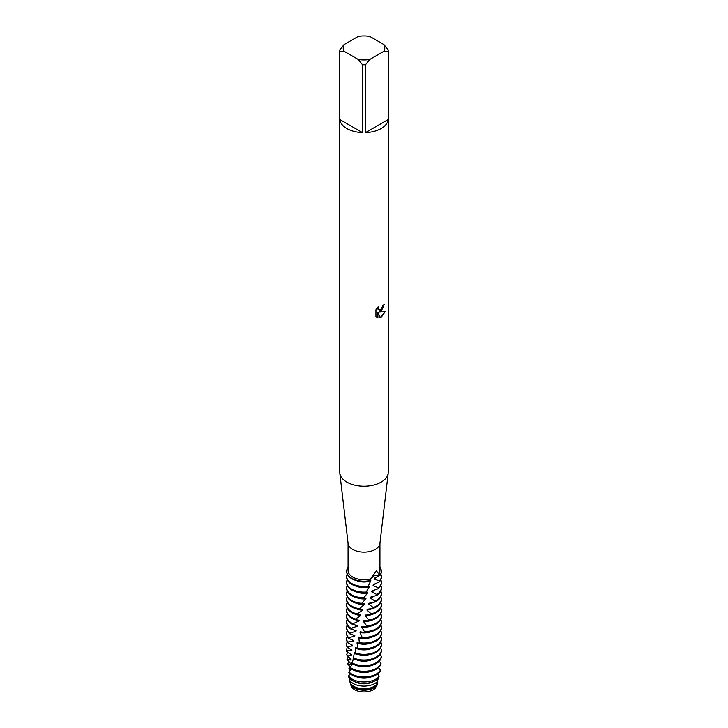 <?xml version="1.0" encoding="UTF-8"?>
<svg xmlns="http://www.w3.org/2000/svg" width="728" height="728" viewBox="0 0 728 728"><rect width="100%" height="100%" fill="white"/><g stroke="black" fill="none" stroke-linecap="round" stroke-linejoin="round"><path stroke-width="1.09" d="M375.493 688.06L375.866 686.313A13.777 7.953 180 0 1 373.737 687.896A13.777 7.953 180 0 1 354.263 687.896A13.777 7.953 180 0 1 350.423 683.619L351.023 685.649A13.168 7.598 180 0 0 360.014 691.6A13.168 7.598 180 0 0 373.309 689.735A13.168 7.598 180 0 0 375.493 688.06A13.168 7.598 180 0 1 373.309 689.735A13.168 7.598 180 0 1 359.186 691.427A13.168 7.598 180 0 1 350.841 684.639M383.974 44.617L388.206 49.886A24.252 14.005 180 0 1 388.251 50.76L388.251 472.217A24.252 14.005 180 0 1 388.197 473.164L379.898 543.552A15.934 9.2 180 0 1 375.266 549.431A15.934 9.2 180 0 1 358.404 551.542A15.934 9.2 180 0 1 348.102 543.552L339.803 473.164A24.252 14.005 180 0 1 339.749 472.217L339.749 50.76A24.252 14.005 180 0 1 339.794 49.886L344.026 44.617L358.258 36.4A20.784 12.003 180 0 1 369.742 36.4L383.974 44.617A20.784 12.003 180 0 1 383.974 51.251L388.206 51.642L388.206 119.519A24.252 14.005 180 0 1 381.144 128.547A24.252 14.005 180 0 1 365.52 132.623L365.52 64.737A24.252 14.005 180 0 1 362.48 64.737L362.48 132.623A24.252 14.005 180 0 1 339.794 119.519L339.794 51.642A24.252 14.005 180 0 1 339.749 50.76M346.683 571.416A17.317 10.001 0 0 0 346.683 571.626A17.317 10.001 0 0 0 351.751 578.696A17.317 10.001 0 0 0 369.951 581.017L370.27 579.015A15.934 9.2 180 0 1 348.066 570.561L348.066 543.243M370.27 579.015L376.494 570.889L378.742 574.055L380.216 574.729L373.764 575.912L370.215 579.333L373.764 575.912L380.216 574.729L380.171 575.211A17.317 10.001 0 0 0 381.317 571.626A17.317 10.001 0 0 0 381.317 571.416M388.197 473.164A24.252 14.005 180 0 1 381.144 482.118A24.252 14.005 180 0 1 355.482 485.321A24.252 14.005 180 0 1 339.803 473.164M381.144 311.266L379.07 312.066L385.112 311.721L381.144 317.335L380.125 317.763L377.887 312.139L377.887 317.836L375.939 316.689L375.939 309.655L378.187 306.788L377.877 308.181L378.715 309.846L381.144 309.382L382.964 305.414A24.252 14.005 0 0 0 384.329 304.322L381.144 311.266M384.202 304.431L379.07 312.066M378.651 309.81L377.978 309.109L377.941 307.034M376.795 317.381L377.768 317.763M377.887 317.836L377.887 312.139M380.089 317.672L384.948 311.757M377.049 681.554L377.031 682.527L377.777 682.254L377.068 685.266L375.612 687.414M375.712 686.977L377.068 685.266M348.066 567.594L347.784 567.704A17.317 10.001 180 0 0 351.751 578.287A17.317 10.001 180 0 0 370.088 580.58A17.317 10.001 180 0 1 346.683 571.216A17.317 10.001 180 0 1 347.784 567.704M379.934 543.243L379.934 570.561A15.934 9.2 180 0 1 378.742 574.055M379.934 567.294A17.317 10.001 180 0 1 380.216 574.729A17.317 10.001 180 0 0 381.317 571.216A17.317 10.001 180 0 0 379.934 567.294M339.794 51.642L344.026 51.251A20.784 12.003 180 0 1 344.026 44.617M344.026 51.251L358.258 59.468L362.48 64.737M365.52 64.737L369.742 59.468A20.784 12.003 180 0 1 358.258 59.468M369.742 59.468L383.974 51.251M388.251 50.76A24.252 14.005 180 0 1 388.206 51.642M362.48 132.623L339.794 119.519M388.206 119.519L365.52 132.623M350.423 683.619A13.777 7.953 180 0 1 350.25 682.782M374.101 686.377A14.287 8.245 0 0 0 376.303 684.73L377.295 681.608A15.233 8.8 180 0 1 374.774 683.528A15.233 8.8 180 0 1 353.226 683.528A15.233 8.8 180 0 1 349.121 679.197L349.922 681.945A14.287 8.245 0 0 0 353.899 686.377A14.287 8.245 0 0 0 374.101 686.377M375.775 685.212A13.068 7.544 180 0 1 354.754 687.278A13.068 7.544 180 0 1 352.225 685.212M375.866 686.313L375.839 685.157M376.13 577.259A13.068 7.544 180 0 1 374.292 579.106L379.479 580.953L379.324 581.945A17.317 10.001 0 0 0 381.317 577.286L381.317 576.458A17.317 10.001 180 0 1 379.479 580.953M380.808 574.046A17.317 10.001 180 0 1 381.317 576.458M346.683 576.458L346.683 577.286A17.317 10.001 0 0 0 351.751 584.356A17.317 10.001 0 0 0 367.968 587.023L368.277 586.149A17.317 10.001 180 0 1 351.751 583.528A17.317 10.001 180 0 1 346.683 576.458A17.317 10.001 180 0 1 347.192 574.046M368.277 586.149L370.679 580.944A13.068 7.544 180 0 1 356.556 580.653M380.171 575.211L374.42 578.187L374.292 579.106M370.679 580.944L370.88 580.043L370.088 580.507M379.324 581.945L373.282 584.602L373.082 585.54L378.251 587.805L378.05 588.788A17.317 10.001 0 0 0 381.317 582.937L381.317 582.118A17.317 10.001 180 0 1 378.251 587.805M365.966 592.055A17.317 10.001 180 0 1 351.751 589.189A17.317 10.001 180 0 1 346.683 582.118L346.683 582.937A17.317 10.001 0 0 0 351.751 590.008A17.317 10.001 0 0 0 365.62 592.901L369.205 587.032L369.442 586.149L368.059 586.75M375.63 583.556A13.068 7.544 180 0 1 373.082 585.54M369.205 587.032A13.068 7.544 180 0 1 356.556 586.313M380.808 579.697A17.317 10.001 180 0 1 381.317 582.118M378.05 588.788L371.908 590.954L371.699 591.864L376.795 594.512L376.567 595.477A17.317 10.001 0 0 0 381.317 588.597L381.317 587.769A17.317 10.001 180 0 1 376.795 594.512M361.316 603.312A17.317 10.001 180 0 1 351.751 600.5A17.317 10.001 180 0 1 346.683 593.429L346.683 594.257A17.317 10.001 0 0 0 351.751 601.328A17.317 10.001 0 0 0 360.979 604.104L365.811 598.898L366.057 598.052L363.281 598.589L367.531 593.038L367.776 592.164L365.72 592.647M374.966 589.871A13.068 7.544 180 0 1 371.699 591.864M367.531 593.038A13.068 7.544 180 0 1 356.556 591.973M380.808 585.358A17.317 10.001 180 0 1 381.317 587.769M363.618 597.77A17.317 10.001 180 0 1 351.751 594.849A17.317 10.001 180 0 1 346.683 587.769A17.317 10.001 180 0 1 347.192 585.358M376.567 595.477L370.461 597.16L370.243 598.052L375.129 601.091L374.865 602.038A17.317 10.001 0 0 0 376.249 601.328A17.317 10.001 0 0 0 381.317 594.257L381.317 593.429A17.317 10.001 180 0 1 376.249 600.5A17.317 10.001 180 0 1 375.129 601.091M346.683 587.769L346.683 588.597A17.317 10.001 0 0 0 351.751 595.668A17.317 10.001 0 0 0 363.281 598.589M374.219 596.132A13.068 7.544 180 0 1 370.243 598.052M365.811 598.898A13.068 7.544 180 0 1 356.556 597.624M380.808 591.018A17.317 10.001 180 0 1 381.317 593.429M346.683 593.429A17.317 10.001 180 0 1 347.192 591.018M374.865 602.038L368.896 603.257L368.659 604.131L373.255 607.543L372.973 608.462A17.317 10.001 0 0 0 376.249 606.979A17.317 10.001 0 0 0 381.317 599.908L381.317 599.089A17.317 10.001 180 0 1 376.249 606.16A17.317 10.001 180 0 1 373.255 607.543M359.059 608.672A17.317 10.001 180 0 1 351.751 606.16A17.317 10.001 180 0 1 346.683 599.089L346.683 599.908A17.317 10.001 0 0 0 351.751 606.979A17.317 10.001 0 0 0 358.731 609.436L364.064 604.631L364.319 603.803L360.979 604.104M373.346 602.356A13.068 7.544 180 0 1 368.659 604.131M364.064 604.631A13.068 7.544 180 0 1 356.556 603.285M380.808 596.669A17.317 10.001 180 0 1 381.317 599.089M346.683 599.089A17.317 10.001 180 0 1 347.192 596.669M372.973 608.471L367.221 609.227L366.976 610.091L371.207 613.841L370.898 614.741A17.317 10.001 0 0 0 376.249 612.639A17.317 10.001 0 0 0 381.317 605.569L381.317 604.74A17.317 10.001 180 0 1 376.249 611.82A17.317 10.001 180 0 1 371.207 613.841M356.875 613.859A17.317 10.001 180 0 1 351.751 611.82A17.317 10.001 180 0 1 346.683 604.74L346.683 605.569A17.317 10.001 0 0 0 351.751 612.639A17.317 10.001 0 0 0 356.565 614.605L362.326 610.219L362.58 609.418L358.731 609.436M372.327 608.553A13.068 7.544 180 0 1 366.976 610.091M362.326 610.219A13.068 7.544 180 0 1 356.556 608.945M380.808 602.329A17.317 10.001 180 0 1 381.317 604.74M346.683 604.74A17.317 10.001 180 0 1 347.192 602.329M370.898 614.741L365.492 615.069L365.247 615.906L369.041 619.974L368.714 620.847A17.317 10.001 0 0 0 376.249 618.3A17.317 10.001 0 0 0 381.317 611.229L381.317 610.401A17.317 10.001 180 0 1 376.249 617.471A17.317 10.001 180 0 1 369.041 619.974M354.827 618.882A17.317 10.001 180 0 1 351.751 617.471A17.317 10.001 180 0 1 346.683 610.401L346.683 611.229A17.317 10.001 0 0 0 351.751 618.3A17.317 10.001 0 0 0 354.545 619.601L360.606 615.679L360.851 614.896L356.565 614.605M371.444 614.596A13.068 7.544 180 0 1 365.247 615.906M360.606 615.679A13.068 7.544 180 0 1 356.556 614.596M380.808 607.989A17.317 10.001 180 0 1 381.317 610.401M346.683 610.401A17.317 10.001 180 0 1 347.192 607.989M368.714 620.847L363.745 620.775L363.49 621.594L366.776 625.925L366.448 626.781A17.317 10.001 0 0 0 376.249 623.951A17.317 10.001 0 0 0 381.317 616.88L381.317 616.061A17.317 10.001 180 0 1 376.249 623.132A17.317 10.001 180 0 1 366.776 625.925M352.944 623.76A17.317 10.001 180 0 1 351.751 623.132A17.317 10.001 180 0 1 346.683 616.061L346.683 616.88A17.317 10.001 0 0 0 351.751 623.951A17.317 10.001 0 0 0 352.689 624.46L352.944 623.76L358.95 621.011L359.186 620.247L354.545 619.601M371.444 620.256A13.068 7.544 180 0 1 363.49 621.594M358.95 621.011A13.068 7.544 180 0 1 355.237 619.655M380.808 613.64A17.317 10.001 180 0 1 381.317 616.061M346.683 616.061A17.317 10.001 180 0 1 347.192 613.64M366.448 626.781L361.998 626.344L361.752 627.145L364.464 631.713L364.127 632.541A17.317 10.001 0 0 0 376.249 629.611A17.317 10.001 0 0 0 381.317 622.54L381.317 621.712A17.317 10.001 180 0 1 376.249 628.792A17.317 10.001 180 0 1 364.464 631.713M351.26 628.491A17.317 10.001 180 0 1 346.683 621.712L346.683 622.54A17.317 10.001 0 0 0 351.033 629.174L352.57 627.764L357.375 626.216L357.603 625.47L352.689 624.46M371.444 625.907A13.068 7.544 180 0 1 361.752 627.145M357.375 626.216A13.068 7.544 180 0 1 354.754 625.043A13.068 7.544 180 0 1 354.172 624.679M380.808 619.3A17.317 10.001 180 0 1 381.317 621.712M346.683 621.712A17.317 10.001 180 0 1 347.192 619.3M364.127 632.541L360.296 631.777L360.051 632.559L362.144 637.319L361.816 638.119A17.317 10.001 0 0 0 376.249 635.271A17.317 10.001 0 0 0 381.317 628.2L381.317 627.372A17.317 10.001 180 0 1 376.249 634.443A17.317 10.001 180 0 1 362.144 637.319M349.804 633.105A17.317 10.001 180 0 1 346.683 627.372L346.683 628.2A17.317 10.001 0 0 0 349.613 633.77L349.804 633.105L355.928 631.303L356.129 630.566L351.033 629.174M371.444 631.567A13.068 7.544 180 0 1 360.051 632.559M355.928 631.303A13.068 7.544 180 0 1 354.754 630.703A13.068 7.544 180 0 1 353.289 629.693M380.808 624.961A17.317 10.001 180 0 1 381.317 627.372M346.683 627.372A17.317 10.001 180 0 1 347.192 624.961M361.816 638.119L358.649 637.082L359.532 643.516A17.317 10.001 0 0 0 376.249 640.922A17.317 10.001 0 0 0 381.317 633.851L381.317 633.032A17.317 10.001 180 0 1 376.249 640.103A17.317 10.001 180 0 1 359.86 642.742M348.603 637.61L354.627 636.281L354.809 635.562L349.613 633.77M371.444 637.228A13.068 7.544 180 0 1 358.422 637.846M346.683 633.032L346.683 633.851A17.317 10.001 0 0 0 348.457 638.265L348.603 637.619A17.317 10.001 180 0 1 346.683 633.032A17.317 10.001 180 0 1 347.192 630.612M376.249 645.754A17.317 10.001 180 0 1 357.648 647.993L357.33 648.739A17.317 10.001 0 0 0 376.249 646.582A17.317 10.001 0 0 0 381.317 639.512L381.317 638.684A17.317 10.001 180 0 1 376.249 645.754M346.683 638.684L346.683 639.512A17.317 10.001 0 0 0 347.575 642.678L347.684 642.041A17.317 10.001 180 0 1 346.683 638.684A17.317 10.001 180 0 1 347.192 636.272M376.249 651.414A17.317 10.001 180 0 1 355.546 653.071L355.255 653.799A17.317 10.001 0 0 0 376.249 652.243A17.317 10.001 0 0 0 381.317 645.172L381.317 644.344A17.317 10.001 180 0 1 376.249 651.414M346.683 644.344L346.683 645.172A17.317 10.001 0 0 0 346.983 647.037L347.056 646.409A17.317 10.001 180 0 1 346.683 644.344A17.317 10.001 180 0 1 347.192 641.932M355.255 653.799L354.409 652.297L353.335 658.704A17.317 10.001 0 0 0 376.249 657.894A17.317 10.001 0 0 0 381.317 650.823L381.317 650.004A17.317 10.001 180 0 1 376.249 657.075A17.317 10.001 180 0 1 353.599 658.003M371.444 654.199A13.068 7.544 180 0 1 356.556 654.199M355.282 653.617A13.068 7.544 180 0 1 354.754 653.335A13.068 7.544 180 0 1 354.236 653.016M380.289 648.566L381.272 649.267A17.317 10.001 180 0 1 381.317 650.004M346.683 650.004L346.683 650.823A17.317 10.001 0 0 0 346.701 651.369L346.728 650.741A17.317 10.001 180 0 1 346.683 650.004A17.317 10.001 180 0 1 347.365 647.21M371.444 659.85A13.068 7.544 180 0 1 356.556 659.85M353.617 657.976L353.308 657.166L352.998 660.314L351.606 663.472A17.317 10.001 0 0 0 351.751 663.554A17.317 10.001 0 0 0 376.249 663.554A17.317 10.001 0 0 0 381.263 657.284L381.29 656.265A17.317 10.001 180 0 1 376.249 662.726A17.317 10.001 180 0 1 351.842 662.78M381.29 656.265L379.779 654.954M350.386 667.339L347.611 663.745L350.942 664.71L350.932 664.036L347.001 659.386L350.996 660.069L351.023 659.386L346.71 655.054A17.317 10.001 180 0 1 347.875 652.015M371.444 665.51A13.068 7.544 180 0 1 356.556 665.51M376.249 668.386A17.317 10.001 180 0 1 351.751 668.386A17.317 10.001 180 0 1 350.305 667.44L350.095 668.104A17.317 10.001 0 0 0 351.751 669.214A17.317 10.001 0 0 0 376.249 669.214A17.317 10.001 0 0 0 380.926 664.264L380.999 663.254A17.317 10.001 180 0 1 376.249 668.386M380.999 663.244L379.17 661.306M347.001 659.386A17.317 10.001 180 0 1 348.485 656.874M371.444 671.17A13.068 7.544 180 0 1 356.556 671.17M376.249 674.046A17.317 10.001 180 0 1 351.751 674.046A17.317 10.001 180 0 1 349.003 671.98L348.839 672.636A17.317 10.001 0 0 0 351.751 674.865A17.317 10.001 0 0 0 376.249 674.865A17.317 10.001 0 0 0 380.28 671.207L380.389 670.206A17.317 10.001 180 0 1 376.249 674.046M380.389 670.206L378.469 667.631M347.611 663.745A17.317 10.001 180 0 1 349.185 661.788M371.444 676.822A13.068 7.544 180 0 1 356.556 676.822M375.803 679.151A16.699 9.637 180 0 1 352.197 679.151A16.699 9.637 180 0 1 348.521 675.948L348.666 677.031A16.216 9.364 0 0 0 352.534 680.598A16.216 9.364 0 0 0 375.466 680.598A16.216 9.364 0 0 0 378.469 678.205L379.088 676.467A16.699 9.637 180 0 1 375.803 679.151M379.088 676.467L377.686 673.928M378.533 667.585A16.699 9.637 180 0 1 379.479 668.723M350.177 670.588L348.912 668.204A16.699 9.637 180 0 1 350.141 666.966M372.945 681.781A13.068 7.544 180 0 1 355.055 681.781M377.295 681.608L376.722 679.779M378.46 675.411L378.806 676.012M377.932 673.737A15.233 8.8 180 0 1 378.879 675.411M378.524 678.05L377.195 681.326M377.541 680.807A13.777 7.953 180 0 1 377.777 682.254M381.317 644.344A17.317 10.001 180 0 0 380.944 642.278L380.717 642.141M359.532 643.516L357.102 642.269L357.648 647.993M357.33 648.739L355.683 647.338L355.546 653.071M352.17 663.781L350.305 667.44M351.169 668.859L349.003 671.98M350.259 673.882L348.521 675.948M349.768 678.469L349.121 679.197M348.912 668.204L351.014 669.205M351.114 669.36L351.078 668.686M346.71 655.054L351.287 655.409L351.351 654.727L346.701 651.369M346.728 650.741L351.806 650.714L351.906 650.031L346.983 647.037M347.056 646.409L352.552 645.973L352.671 645.281L347.575 642.678M347.684 642.041L353.49 641.168L353.644 640.467L348.457 638.265M352.561 634.67A13.068 7.544 180 0 0 354.627 636.281L354.809 635.562M350.996 660.069A13.068 7.544 180 0 1 350.932 659.313L350.932 659.268M351.287 655.409A13.068 7.544 180 0 1 350.987 654.381M351.806 650.714A13.068 7.544 180 0 1 351.187 649.476M352.552 645.973A13.068 7.544 180 0 1 351.515 644.562M371.444 648.539A13.068 7.544 180 0 1 355.482 648.066M380.808 636.272A17.317 10.001 180 0 1 381.317 638.684M353.49 641.168A13.068 7.544 180 0 1 351.97 639.63M371.444 642.879A13.068 7.544 180 0 1 356.884 643.015M380.808 630.612A17.317 10.001 180 0 1 381.317 633.032M346.683 582.118A17.317 10.001 180 0 1 347.192 579.697"/></g></svg>

